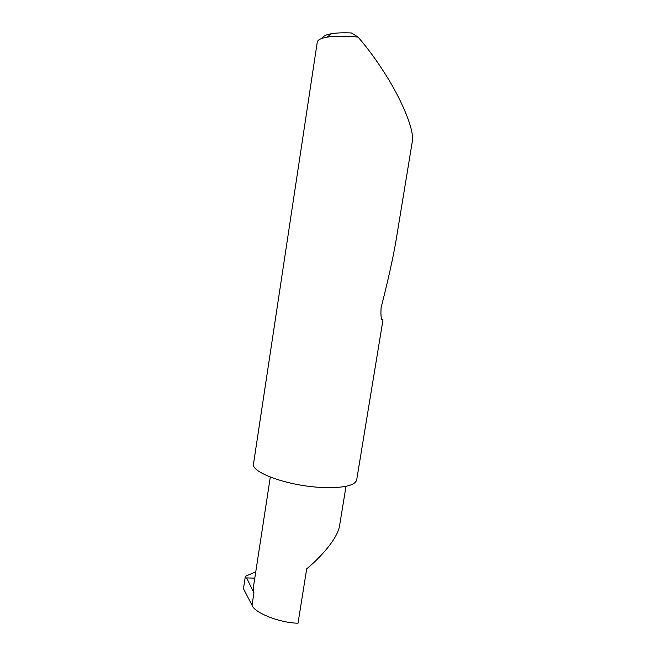 <?xml version="1.0" encoding="UTF-8"?>
<svg xmlns="http://www.w3.org/2000/svg" width="656" height="656" viewBox="0 0 656 656"><rect width="100%" height="100%" fill="white"/><g stroke="black" fill="none" stroke-linecap="round" stroke-linejoin="round"><path stroke-width="0.98" d="M254.782 578.157L246.623 577.903L253.929 592.901L252.035 605.234C254.257 612.761 279.85 622.962 298.013 623.2L306.713 568.793C317.807 559.822 336.684 540.511 339.464 526.424L339.513 526.137M382.169 319.308L382.874 319.841C381.226 320.62 380.628 316.594 381.087 307.754C388.106 280.128 393.051 257.939 395.921 241.195L396.15 239.809M412.304 141.54L412.353 141.237C414.633 128.863 399.422 96.112 385.695 74.776C376.847 60.672 367.639 48.109 358.053 37.072C345.105 35.891 334.806 35.916 327.147 37.13C320.858 38.22 317.553 39.942 317.233 42.296L253.536 463.751C250.436 472.074 286.418 485.465 319.734 487.351C342.276 488.392 354.584 485.965 356.651 480.077L382.997 319.808M252.035 605.234L243.466 588.711L245.36 576.296L255.758 571.827M246.623 577.903L246.246 578.321L245.36 576.296M270.297 477.092L253.191 588.563L253.929 592.901M322.326 38.253C322.916 36.195 325.983 34.678 331.518 33.702C336.659 32.849 343.301 32.603 351.436 32.972L358.053 37.072M339.464 526.424L346.007 486.326M412.353 141.237L395.921 241.195M331.518 33.702L327.147 37.13"/></g></svg>
